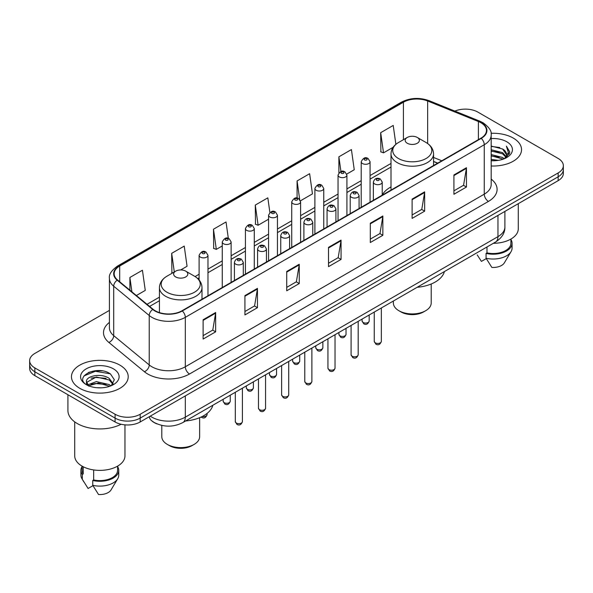 <?xml version="1.0" encoding="UTF-8"?>
<svg xmlns="http://www.w3.org/2000/svg" width="593" height="593" viewBox="0 0 593 593"><rect width="100%" height="100%" fill="white"/><g stroke="black" fill="none" stroke-linecap="round" stroke-linejoin="round"><path stroke-width="0.89" d="M391.002 186.928A31.333 18.086 0 0 0 382.233 195.09M437.604 163.186L433.557 161.548M157.197 423.973A17.731 10.237 180 0 1 152.201 421.208L151.393 420.533A11.823 7.909 129.5 0 1 149.332 416.686M102.204 370.87A23.646 13.654 0 0 0 88.364 372.515M109.423 310.384L34.846 353.435A17.731 10.237 0 0 0 29.65 360.677L29.65 368.401A17.731 10.237 0 0 0 34.846 375.643L115.094 421.971A17.731 10.237 0 0 0 140.178 421.971L558.154 180.657A17.731 10.237 0 0 0 563.35 173.415L563.35 169.554A17.731 10.237 0 0 1 558.154 176.796A17.731 10.237 0 0 0 563.35 169.554L563.35 165.692A17.731 10.237 0 0 0 558.154 158.45L477.906 112.121A17.731 10.237 0 0 0 454.883 111.099M29.65 360.677A17.731 10.237 0 0 0 34.846 367.919L115.094 414.255A17.731 10.237 0 0 0 140.178 414.255L140.178 418.109L558.154 176.796L140.178 418.109A17.731 10.237 0 0 1 115.094 418.109A17.731 10.237 0 0 0 140.178 418.109L140.178 421.971M34.846 367.919L34.846 371.781L115.094 418.109L34.846 371.781A17.731 10.237 0 0 1 29.65 364.539A17.731 10.237 0 0 0 34.846 371.781L34.846 375.643M513.227 138.065A28.375 16.382 0 0 0 491.048 133.306A28.375 16.382 0 0 1 513.227 138.065A28.375 16.382 0 0 1 521.536 149.644A28.375 16.382 0 0 0 513.227 138.065M119.905 365.14A28.375 16.382 0 0 0 88.98 361.589A28.375 16.382 0 0 0 71.464 376.725A28.375 16.382 0 0 0 79.773 388.311A28.375 16.382 0 0 0 110.698 391.862A28.375 16.382 0 0 0 128.214 376.725A28.375 16.382 0 0 0 119.905 365.14A28.375 16.382 0 0 0 88.98 361.589A28.375 16.382 0 0 0 71.464 376.725A28.375 16.382 0 0 0 79.773 388.311A28.375 16.382 0 0 0 110.698 391.862A28.375 16.382 0 0 0 128.214 376.725A28.375 16.382 0 0 0 119.905 365.14M480.916 122.736A18.917 10.919 180 0 1 486.453 130.46A18.917 10.919 180 0 1 480.916 138.184L181.977 310.776A18.917 10.919 180 0 1 153.105 309.316L117.577 280.022A18.917 10.919 180 0 1 114.152 273.758A18.917 10.919 180 0 1 119.69 266.035L403.418 102.226A18.917 10.919 180 0 1 427.649 101.003L478.388 121.513A18.917 10.919 180 0 1 480.916 122.736M481.249 122.543A19.391 11.193 0 0 0 478.662 121.291L427.916 100.78A19.391 11.193 0 0 0 403.084 102.033L119.356 265.842A19.391 11.193 0 0 0 117.184 280.178L152.712 309.472A19.391 11.193 0 0 0 182.31 310.969L481.249 138.377A19.391 11.193 0 0 0 481.249 122.543M203.125 319.753L203.125 339.055L215.659 331.821L215.659 312.511L203.125 319.753M203.125 335.631L212.783 330.056L215.615 313.156A4.729 2.728 -120 0 0 215.659 312.511M212.694 330.101L215.659 331.821M244.924 295.618L244.924 314.927L257.458 307.685L257.458 288.376L244.924 295.618M244.924 311.503L254.582 305.921L257.406 289.021A4.729 2.728 -120 0 0 257.458 288.376M254.493 305.973L257.458 307.685M286.723 271.49L286.723 290.792L299.257 283.55L299.257 264.248L286.723 271.49M286.723 287.368L296.374 281.794L299.206 264.886A4.729 2.728 -120 0 0 299.257 264.248M296.292 281.838L299.257 283.55M453.912 174.957L453.912 194.267L466.454 187.025L466.454 167.723L453.912 174.957M453.912 190.842L463.57 185.261L466.402 168.36A4.729 2.728 -120 0 0 466.454 167.723M463.481 185.312L466.454 187.025M412.113 199.092L412.113 218.394L424.655 211.16L424.655 191.85L412.113 199.092M412.113 214.97L421.771 209.396L424.603 192.495A4.729 2.728 -120 0 0 424.655 191.85M421.69 209.448L424.655 211.16M370.314 223.22L370.314 242.53L382.856 235.288L382.856 215.985L370.314 223.22M370.314 239.105L379.972 233.531L382.804 216.623A4.729 2.728 -120 0 0 382.856 215.985M379.891 233.575L382.856 235.288M328.515 247.355L328.515 266.657L341.057 259.423L341.057 240.113L328.515 247.355M328.515 263.233L338.173 257.659L341.005 240.758A4.729 2.728 -120 0 0 341.057 240.113M338.092 257.71L341.057 259.423M491.182 165.988A28.375 16.382 0 0 0 521.536 149.644A28.375 16.382 0 0 1 491.182 165.988M140.178 414.255L558.154 172.934A17.731 10.237 0 0 0 563.35 165.692M180.695 269.948L187.062 266.272L184.23 246.102L171.688 253.337L171.896 272.528M136.383 295.529L145.263 290.407L142.431 270.23L129.889 277.472L129.889 290.177M300.443 200.812L312.452 193.874L309.628 173.705L297.086 180.947L297.086 198.114M346.757 174.075L354.251 169.746L351.419 149.569L338.885 156.811L338.885 172.83M395.872 144.336L393.218 125.442L380.684 132.684L380.884 151.867M228.335 238.393L226.029 221.967L213.487 229.209L213.688 248.4M269.882 212.472L267.828 197.84L255.286 205.074L255.487 224.265M255.286 205.074L258.118 225.244L268.577 219.21M258.118 225.244L255.286 224.191M297.086 180.947L299.687 199.485M338.885 156.811L340.945 171.518M380.684 132.684L383.515 152.853L393.137 147.294M383.515 152.853L380.684 151.793M213.487 229.209L216.319 249.379L222.264 245.947M216.319 249.379L213.487 248.319M172.756 272.854L171.688 272.454M171.688 253.337L174.305 271.957M129.889 277.472L131.905 291.838M491.182 159.391L498.387 160.355M491.182 160.599L494.518 160.747M491.182 154.565L502.612 157.464L504.243 158.746M491.182 155.774L503.257 159.124M491.182 149.74L502.612 152.638L506.059 156.485M491.182 150.948L502.612 153.839L505.755 157.056M506.252 156.989L506.4 157.56M504.317 158.716A13.365 7.716 0 0 0 506.526 154.469A13.365 7.716 0 0 0 502.612 149.013L506.511 154.766M506.125 157.13L505.629 158.131M493.354 243.3A25.121 14.506 0 0 0 518.282 228.802L518.282 203.673M491.182 160.71A19.273 11.126 0 0 0 506.785 157.516A19.273 11.126 0 0 0 506.785 141.779A19.273 11.126 0 0 0 491.182 138.577M502.612 149.013L491.182 146.063M505.621 158.138L509.595 153.053L509.721 151.86L506.407 146.123L508.342 152.542L504.524 158.635M477.202 254.879L481.412 261.402L486.282 258.592M486.986 246.977L486.986 252.877A17.731 10.237 0 0 0 510.892 243.278L510.892 239.075M486.986 252.877L486.075 253.404L486.075 258.229L491.856 267.436A11.823 6.827 0 0 0 504.332 262.884L511.04 251.669A18.917 10.919 0 0 0 512.078 248.104L512.078 243.278A18.917 10.919 0 0 0 510.892 239.476M486.075 258.229A18.917 10.919 0 0 0 511.04 251.669M486.075 253.404A18.917 10.919 0 0 0 512.078 243.278M506.407 146.123L509.713 152.09M491.182 146.389L499.766 147.531M508.275 152.95L509.09 154.365M491.182 151.215L499.365 152.238M491.182 156.041L499.365 157.063M508.357 152.46L509.231 154.076M393.367 301.029L393.367 303.008A18.917 10.919 0 0 0 398.904 310.725L400.994 311.933A15.959 9.214 0 0 0 423.565 311.933L425.655 310.725A18.917 10.919 0 0 0 431.2 303.008L431.2 284.003M400.994 311.933L398.904 310.725A18.917 10.919 0 0 0 425.655 310.725M407.265 143.247A7.094 4.092 0 0 0 417.294 143.247A7.094 4.092 0 0 0 417.294 137.457L426.1 142.542A19.547 11.289 0 0 0 426.1 142.542A19.547 11.289 0 0 1 426.1 158.501A19.547 11.289 0 0 1 398.459 158.501A19.547 11.289 0 0 1 398.459 142.542C393.641 145.404 391.158 149.199 391.002 153.935A21.281 12.283 0 0 0 397.236 162.623A21.281 12.283 0 0 0 420.422 165.284A21.281 12.283 0 0 0 433.557 153.935C433.401 149.199 430.918 145.404 426.108 142.542L417.294 137.457A7.094 4.092 0 0 0 407.265 137.457A7.094 4.092 0 0 0 407.265 143.247M417.153 287.294A32.511 18.768 0 0 0 444.424 271.55M161.8 425.411L161.8 436.693A18.917 10.919 0 0 0 167.345 444.416L169.435 445.625A15.959 9.214 0 0 0 192.006 445.625L194.096 444.416A18.917 10.919 0 0 0 199.633 436.693L199.633 417.694M169.435 445.625L167.345 444.416A18.917 10.919 0 0 0 194.096 444.416M175.706 276.938A7.094 4.092 0 0 0 185.735 276.938A7.094 4.092 0 0 0 185.735 271.149L194.541 276.234A19.547 11.289 0 0 1 194.541 292.193A19.547 11.289 0 0 1 166.9 292.193A19.547 11.289 0 0 1 166.892 276.234C162.082 279.095 159.599 282.891 159.443 287.627A21.281 12.283 0 0 0 165.669 296.315A21.281 12.283 0 0 0 188.863 298.976A21.281 12.283 0 0 0 201.998 287.627C201.842 282.891 199.359 279.095 194.541 276.234L185.735 271.149A7.094 4.092 0 0 0 175.706 271.149A7.094 4.092 0 0 0 175.706 276.938M185.594 420.986A32.511 18.768 0 0 0 212.865 405.241M67.921 394.738L67.921 410.512A31.918 18.427 0 0 0 77.268 423.543A31.918 18.427 0 0 0 121.105 424.254M74.718 421.882L74.718 455.884A25.121 14.506 0 0 0 82.079 466.135A25.121 14.506 0 0 0 109.453 469.278A25.121 14.506 0 0 0 124.96 455.884L124.96 424.855M96.615 387.696L101.114 387.829M87.771 384.872L96.385 381.588L109.29 384.605L110.854 385.858M88.409 385.828L98.23 383.048L109.29 386.139M86.474 381.633L88.691 385.798M86.496 382.003C85.133 376.073 101.396 372.574 109.29 378.475L113.13 383.775M86.556 382.396L96.355 377.007L109.29 380.002L112.826 384.175M111.306 385.672L114.33 379.742L110.506 373.983C96.985 364.265 72.954 377.074 86.83 384.931L87.519 385.346M113.471 368.861A19.273 11.126 0 0 0 86.215 368.861A19.273 11.126 0 0 0 86.215 384.598A19.273 11.126 0 0 0 113.471 384.598A19.273 11.126 0 0 0 113.471 368.861M82.108 466.157L82.108 470.36A17.731 10.237 0 0 0 83.213 473.926L83.213 466.758M82.108 466.558A18.917 10.919 0 0 0 80.922 470.36L80.922 475.186A18.917 10.919 0 0 0 81.96 478.751A18.917 10.919 0 0 0 82.301 479.277L88.09 488.484L92.96 485.674M82.301 479.277L82.301 474.452L83.213 473.926M80.922 470.36A18.917 10.919 0 0 0 82.301 474.452M88.98 386.191C86.963 384.99 86.148 383.693 86.541 382.307M93.664 469.938L93.664 479.959A17.731 10.237 0 0 0 117.577 470.36L117.577 466.157M93.664 479.959L92.753 480.486L92.753 485.311L98.542 494.518A11.823 6.827 0 0 0 111.017 489.959L117.718 478.751A18.917 10.919 0 0 0 118.756 475.186L118.756 470.36A18.917 10.919 0 0 0 117.577 466.558M92.753 485.311A18.917 10.919 0 0 0 117.718 478.751M92.753 480.486A18.917 10.919 0 0 0 118.756 470.36M84.013 375.918L95.332 371.277L110.246 373.812M91.085 378.178L95.332 377.407L106.073 378.341M91.033 384.316L95.332 383.53L106.058 384.472M150.288 416.13A23.646 13.654 0 0 0 151.882 417.146A23.646 13.654 0 0 0 185.32 417.146L497.964 236.644A23.646 13.654 0 0 0 504.895 226.986C505.066 232.856 501.937 237.875 495.518 242.055L182.866 422.557A11.823 6.827 60 0 0 185.32 417.146L185.32 395.909M497.964 215.407L497.964 236.644A11.823 6.827 60 0 1 495.518 242.055M558.154 180.657L558.154 172.934M115.094 421.971L115.094 414.255M491.182 179.101A29.554 17.064 180 0 1 488.439 201.405L189.501 373.998A5.908 3.41 60 0 1 185.32 366.763L484.259 194.17A23.646 13.654 0 0 0 491.182 184.512L491.182 135.093A23.646 13.654 180 0 1 484.259 144.744A5.908 3.41 -120 0 0 481.249 138.377M189.501 373.998A29.554 17.064 180 0 1 147.701 373.998A29.554 17.064 180 0 1 144.388 371.722L108.86 342.428A29.554 17.064 180 0 1 109.423 322.399M151.882 366.763A23.646 13.654 0 0 0 185.32 366.763L185.32 317.337A23.646 13.654 180 0 1 149.228 315.513L113.7 286.219A23.646 13.654 180 0 1 109.423 278.391L109.423 327.81A23.646 13.654 0 0 0 113.7 335.638L149.228 364.94A23.646 13.654 0 0 0 151.882 366.763M491.182 135.093C491.968 131.401 489.255 127.28 483.036 122.736L479.922 121.224A5.908 2.765 112 0 0 478.662 121.291M479.922 121.224L429.184 100.714C419.392 97.245 410.097 97.749 401.298 102.218A5.908 3.41 60 0 1 403.084 102.033M119.356 265.842A5.908 3.41 -120 0 0 117.57 266.027C111.44 270.438 108.719 274.559 109.423 278.391M117.184 280.178A5.908 3.951 129.5 0 0 113.7 286.219L113.7 335.638A5.908 3.951 -50.5 0 1 108.86 342.428M429.184 100.714A5.908 2.765 112 0 0 427.916 100.78M152.712 309.472A5.908 3.951 129.5 0 0 149.228 315.513L149.228 364.94A5.908 3.951 -50.5 0 1 144.388 371.722M182.31 310.969A5.908 3.41 60 0 1 185.32 317.337L484.259 144.744L484.259 194.17A5.908 3.41 60 0 0 488.439 201.405M119.69 266.035L119.69 281.764M478.388 121.513L478.388 139.637M427.649 101.003L427.649 143.528M441.785 160.77L433.557 157.449M403.418 102.226L403.418 139.674M391.002 163.453L370.069 175.535M361.204 180.657L346.912 188.908M338.047 194.022L323.756 202.272M314.89 207.394L300.599 215.644M291.734 220.766L277.442 229.017M268.577 234.131L254.286 242.381M245.42 247.503L231.129 255.753M222.264 260.868L207.973 269.118M199.107 274.24L195.09 276.56M159.443 297.145L147.027 304.305M328.515 247.97L341.005 240.758M370.314 223.835L382.804 216.623M412.113 199.7L424.603 192.495M453.912 175.572L466.402 168.36M286.723 272.098L299.206 264.886M244.924 296.233L257.406 289.021M203.125 320.361L215.615 313.156M381.343 341.398C380.18 344.585 378.364 345.519 375.903 344.199L374.25 341.398A3.543 2.046 0 0 0 375.287 342.843A3.543 2.046 0 0 0 379.157 343.288A3.543 2.046 0 0 0 381.343 341.398L381.343 307.975M374.665 183.934A4.433 2.557 180 0 1 373.36 182.125C374.494 178.486 376.814 177.433 380.321 178.96L382.233 182.125A4.433 2.557 180 0 1 379.49 184.49A4.433 2.557 180 0 1 374.665 183.934M378.845 179.108A1.475 0.852 0 0 0 376.755 179.108A1.475 0.852 0 0 0 376.755 180.316A1.475 0.852 0 0 0 378.845 180.316A1.475 0.852 0 0 0 378.845 179.108M358.187 354.77C357.023 357.957 355.207 358.891 352.746 357.572L351.093 354.77A3.543 2.046 0 0 0 352.131 356.215A3.543 2.046 0 0 0 356 356.66A3.543 2.046 0 0 0 358.187 354.77L358.187 321.339M351.508 197.306A4.433 2.557 180 0 1 350.211 195.497C351.338 191.858 353.658 190.805 357.164 192.332L359.076 195.497A4.433 2.557 180 0 1 356.341 197.862A4.433 2.557 180 0 1 351.508 197.306M355.689 192.48A1.475 0.852 0 0 0 353.598 192.48A1.475 0.852 0 0 0 353.598 193.689A1.475 0.852 0 0 0 355.689 193.689A1.475 0.852 0 0 0 355.689 192.48M335.03 368.134C333.866 371.329 332.05 372.263 329.589 370.936L327.936 368.134A3.543 2.046 0 0 0 328.974 369.587A3.543 2.046 0 0 0 332.843 370.032A3.543 2.046 0 0 0 335.03 368.134L335.03 334.711M328.352 210.671A4.433 2.557 180 0 1 327.054 208.862C328.181 205.23 330.501 204.17 334.007 205.704L335.92 208.862A4.433 2.557 180 0 1 333.184 211.227A4.433 2.557 180 0 1 328.352 210.671M332.532 205.845A1.475 0.852 0 0 0 330.442 205.845A1.475 0.852 0 0 0 330.442 207.053A1.475 0.852 0 0 0 332.532 207.053A1.475 0.852 0 0 0 332.532 205.845M311.874 381.507C310.71 384.694 308.894 385.628 306.433 384.308L304.78 381.507A3.543 2.046 0 0 0 305.818 382.952A3.543 2.046 0 0 0 309.687 383.397A3.543 2.046 0 0 0 311.874 381.507L311.874 348.076M305.195 224.043A4.433 2.557 180 0 1 303.898 222.234C305.032 218.595 307.344 217.542 310.851 219.069L312.763 222.234A4.433 2.557 180 0 1 310.028 224.599A4.433 2.557 180 0 1 305.195 224.043M309.376 219.217A1.475 0.852 0 0 0 307.285 219.217A1.475 0.852 0 0 0 307.285 220.426A1.475 0.852 0 0 0 309.376 220.426A1.475 0.852 0 0 0 309.376 219.217M288.717 394.879C287.553 398.066 285.737 399 283.276 397.673L281.623 394.879A3.543 2.046 0 0 0 282.668 396.324A3.543 2.046 0 0 0 286.53 396.769A3.543 2.046 0 0 0 288.717 394.879L288.717 361.448M282.038 237.415A4.433 2.557 180 0 1 280.741 235.599C281.875 231.967 284.188 230.914 287.694 232.441L289.606 235.599A4.433 2.557 180 0 1 286.871 237.963A4.433 2.557 180 0 1 282.038 237.415M286.219 232.582A1.475 0.852 0 0 0 284.129 232.582A1.475 0.852 0 0 0 284.129 233.79A1.475 0.852 0 0 0 286.219 233.79A1.475 0.852 0 0 0 286.219 232.582M265.56 408.243C264.396 411.431 262.58 412.365 260.119 411.045L258.466 408.243A3.543 2.046 0 0 0 259.512 409.689A3.543 2.046 0 0 0 263.374 410.134A3.543 2.046 0 0 0 265.56 408.243L265.56 374.813M258.882 250.78A4.433 2.557 180 0 1 257.584 248.971C258.718 245.332 261.039 244.279 264.537 245.806L266.45 248.971A4.433 2.557 180 0 1 263.715 251.336A4.433 2.557 180 0 1 258.882 250.78M263.062 245.954A1.475 0.852 0 0 0 260.972 245.954A1.475 0.852 0 0 0 260.972 247.162A1.475 0.852 0 0 0 263.062 247.162A1.475 0.852 0 0 0 263.062 245.954M242.404 421.616C241.24 424.803 239.424 425.737 236.963 424.418L235.317 421.616A3.543 2.046 0 0 0 236.355 423.061A3.543 2.046 0 0 0 240.217 423.506A3.543 2.046 0 0 0 242.404 421.616L242.404 388.185M235.725 264.152A4.433 2.557 180 0 1 234.428 262.343C235.562 258.704 237.882 257.651 241.381 259.178L243.293 262.343A4.433 2.557 180 0 1 240.558 264.708A4.433 2.557 180 0 1 235.725 264.152M239.906 259.326A1.475 0.852 0 0 0 237.815 259.326A1.475 0.852 0 0 0 237.815 260.527A1.475 0.852 0 0 0 239.906 260.527A1.475 0.852 0 0 0 239.906 259.326M363.124 322.459A3.543 2.046 0 0 0 366.993 322.896A3.543 2.046 0 0 0 369.18 321.006C368.016 324.201 366.2 325.127 363.739 323.808L362.086 321.006A3.543 2.046 0 0 0 363.124 322.459M370.069 202.176L370.069 161.733A4.433 2.557 180 0 1 367.334 164.098A4.433 2.557 180 0 1 362.501 163.542A4.433 2.557 180 0 1 361.204 161.733L361.204 207.298M364.591 159.925A1.475 0.852 0 0 0 366.682 159.925A1.475 0.852 0 0 0 366.682 158.716A1.475 0.852 0 0 0 364.591 158.716A1.475 0.852 0 0 0 364.591 159.925M339.967 335.823A3.543 2.046 0 0 0 343.836 336.268A3.543 2.046 0 0 0 346.023 334.378C344.859 337.565 343.043 338.499 340.582 337.18L338.929 334.378A3.543 2.046 0 0 0 339.967 335.823M346.912 215.548L346.912 175.105A4.433 2.557 180 0 1 344.177 177.47A4.433 2.557 180 0 1 339.344 176.914A4.433 2.557 180 0 1 338.047 175.105L338.047 220.663M341.435 173.297A1.475 0.852 0 0 0 343.525 173.297A1.475 0.852 0 0 0 343.525 172.089A1.475 0.852 0 0 0 341.435 172.089A1.475 0.852 0 0 0 341.435 173.297M316.81 349.195A3.543 2.046 0 0 0 320.68 349.64A3.543 2.046 0 0 0 322.866 347.743C321.702 350.937 319.886 351.871 317.425 350.545L315.772 347.743A3.543 2.046 0 0 0 316.81 349.195M323.756 228.913L323.756 188.47A4.433 2.557 180 0 1 321.021 190.835A4.433 2.557 180 0 1 316.188 190.279A4.433 2.557 180 0 1 314.89 188.47L314.89 234.035M318.278 186.662A1.475 0.852 0 0 0 320.368 186.662A1.475 0.852 0 0 0 320.368 185.453A1.475 0.852 0 0 0 318.278 185.453A1.475 0.852 0 0 0 318.278 186.662M293.661 362.56A3.543 2.046 0 0 0 297.523 363.005A3.543 2.046 0 0 0 299.71 361.115C298.546 364.302 296.73 365.236 294.269 363.917L292.616 361.115A3.543 2.046 0 0 0 293.661 362.56M300.599 242.285L300.599 201.842A4.433 2.557 180 0 1 297.864 204.207A4.433 2.557 180 0 1 293.031 203.651A4.433 2.557 180 0 1 291.734 201.842L291.734 247.407M295.121 200.034A1.475 0.852 0 0 0 297.212 200.034A1.475 0.852 0 0 0 297.212 198.825A1.475 0.852 0 0 0 295.121 198.825A1.475 0.852 0 0 0 295.121 200.034M270.504 375.932A3.543 2.046 0 0 0 274.366 376.377A3.543 2.046 0 0 0 276.553 374.487C275.389 377.674 273.573 378.608 271.112 377.281L269.459 374.487A3.543 2.046 0 0 0 270.504 375.932M277.442 255.657L277.442 215.207A4.433 2.557 180 0 1 274.707 217.579A4.433 2.557 180 0 1 269.874 217.023A4.433 2.557 180 0 1 268.577 215.207L268.577 260.772M271.965 213.398A1.475 0.852 0 0 0 274.055 213.398A1.475 0.852 0 0 0 274.055 212.198A1.475 0.852 0 0 0 271.965 212.198A1.475 0.852 0 0 0 271.965 213.398M247.348 389.297A3.543 2.046 0 0 0 251.21 389.742A3.543 2.046 0 0 0 253.404 387.852C252.233 391.039 250.416 391.973 247.956 390.654L246.31 387.852A3.543 2.046 0 0 0 247.348 389.297M254.286 269.022L254.286 228.579A4.433 2.557 180 0 1 251.551 230.944A4.433 2.557 180 0 1 246.718 230.388A4.433 2.557 180 0 1 245.42 228.579L245.42 274.144M248.808 226.771A1.475 0.852 0 0 0 250.898 226.771A1.475 0.852 0 0 0 250.898 225.562A1.475 0.852 0 0 0 248.808 225.562A1.475 0.852 0 0 0 248.808 226.771M224.191 402.669A3.543 2.046 0 0 0 228.053 403.114A3.543 2.046 0 0 0 230.247 401.224C229.076 404.411 227.26 405.345 224.799 404.026L223.153 401.224A3.543 2.046 0 0 0 224.191 402.669M231.129 282.394L231.129 241.951A4.433 2.557 180 0 1 228.394 244.316A4.433 2.557 180 0 1 223.561 243.76A4.433 2.557 180 0 1 222.264 241.951L222.264 287.509M225.651 240.135A1.475 0.852 0 0 0 227.742 240.135A1.475 0.852 0 0 0 227.742 238.935A1.475 0.852 0 0 0 225.651 238.935A1.475 0.852 0 0 0 225.651 240.135M202.243 416.494A3.543 2.046 0 0 0 207.09 414.589C205.919 417.783 204.103 418.717 201.642 417.39L201.138 417.035M207.973 295.759L207.973 255.316A4.433 2.557 180 0 1 205.237 257.681A4.433 2.557 180 0 1 200.404 257.125A4.433 2.557 180 0 1 199.107 255.316L199.107 279.992M202.495 253.507A1.475 0.852 0 0 0 204.585 253.507A1.475 0.852 0 0 0 204.585 252.299A1.475 0.852 0 0 0 202.495 252.299A1.475 0.852 0 0 0 202.495 253.507M182.866 422.557C173.356 427.338 163.838 427.338 154.328 422.557L151.393 420.533M504.895 226.986L504.895 211.404M401.298 102.218L117.57 266.027M391.002 167.048L370.069 179.138M361.204 184.253L346.912 192.503M338.047 197.625L323.756 205.875M314.89 210.989L300.599 219.24M291.734 224.362L277.442 232.612M268.577 237.734L254.286 245.984M245.42 251.098L231.129 259.349M222.264 264.471L207.973 272.721M199.107 277.835L197.788 278.599M159.443 300.74L149.599 306.425M437.73 163.112L433.557 161.422M433.557 165.521L433.557 153.935M391.002 190.094L391.002 153.935M407.265 137.457L398.459 142.542M201.998 299.213L201.998 287.627M159.443 312.607L159.443 287.627M175.706 271.149L166.892 276.234M83.88 481.961L81.96 478.751M374.25 341.398L374.25 312.066M373.36 200.271L373.36 182.125M382.233 195.156L382.233 182.125M351.093 354.77L351.093 325.438M350.211 213.643L350.211 195.497M359.076 208.521L359.076 195.497M327.936 368.134L327.936 338.803M327.054 227.015L327.054 208.862M335.92 221.893L335.92 208.862M304.78 381.507L304.78 352.175M303.898 240.38L303.898 222.234M312.763 235.265L312.763 222.234M281.623 394.879L281.623 365.54M280.741 253.752L280.741 235.599M289.606 248.63L289.606 235.599M258.466 408.243L258.466 378.912M257.584 267.117L257.584 248.971M266.45 262.002L266.45 248.971M235.317 421.616L235.317 392.284M234.428 280.489L234.428 262.343M243.293 275.367L243.293 262.343M369.18 321.006L369.18 314.994M370.069 161.733L368.157 158.568C365.584 156.715 363.264 157.768 361.204 161.733M362.086 321.006L362.086 319.086M346.023 334.378L346.023 328.359M346.912 175.105L345 171.94C342.428 170.087 340.108 171.14 338.047 175.105M338.929 334.378L338.929 332.458M322.866 347.743L322.866 341.731M323.756 188.47L321.843 185.312C319.271 183.452 316.951 184.505 314.89 188.47M315.772 347.743L315.772 345.83M299.71 361.115L299.71 355.103M300.599 201.842L298.687 198.677C296.115 196.824 293.794 197.877 291.734 201.842M292.616 361.115L292.616 359.195M276.553 374.487L276.553 368.468M277.442 215.207L275.53 212.049C272.958 210.189 270.645 211.249 268.577 215.207M269.459 374.487L269.459 372.567M253.404 387.852L253.404 381.84M254.286 228.579L252.373 225.414C249.801 223.561 247.489 224.614 245.42 228.579M246.31 387.852L246.31 385.932M230.247 401.224L230.247 395.205M231.129 241.951L229.217 238.786C226.645 236.926 224.332 237.986 222.264 241.951M223.153 401.224L223.153 399.304M207.09 414.589L207.09 413.41M207.973 255.316L206.06 252.158C203.495 250.298 201.175 251.35 199.107 255.316"/></g></svg>
